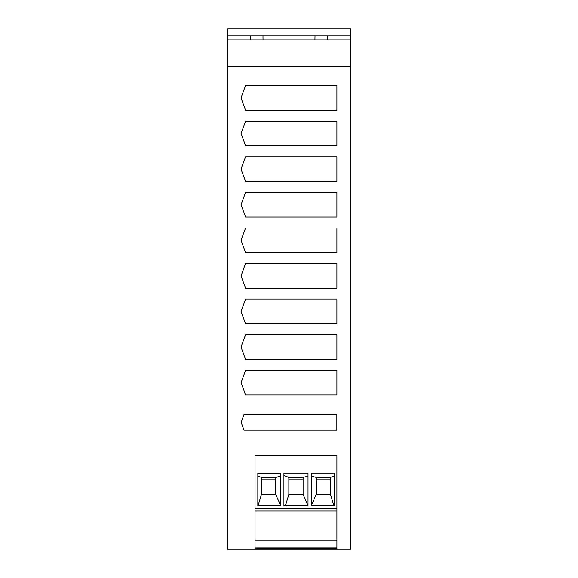 <?xml version="1.0" encoding="UTF-8"?>
<svg xmlns="http://www.w3.org/2000/svg" width="578" height="578" viewBox="0 0 578 578"><rect width="100%" height="100%" fill="white"/><g stroke="black" fill="none" stroke-linecap="round" stroke-linejoin="round"><path stroke-width="0.87" d="M255.05 549.1L227.4 549.1L227.4 28.9L350.6 28.9L350.6 549.1L336.916 549.1L336.916 455.464L255.05 455.464L255.05 549.1L336.916 549.1M350.6 39.853L227.4 39.853M227.4 66.246L350.6 66.246M227.4 35.858L262.976 35.858L263.048 39.853M250.303 35.858L250.231 39.853M336.916 145.808L245.571 145.808L241.084 133.489L245.571 121.17L336.916 121.17L336.916 145.808M244.01 430.227L336.858 430.227L336.858 414.448L244.01 414.448L241.142 422.337L244.01 430.227M245.571 227.942L336.916 227.942L336.916 252.586L245.571 252.586L241.084 240.267L245.571 227.942M336.916 288.176L245.571 288.176L241.084 275.858L245.571 263.539L336.916 263.539L336.916 288.176M336.916 85.573L336.916 110.217L245.571 110.217L241.084 97.892L245.571 85.573L336.916 85.573M336.916 156.761L336.916 181.398L245.571 181.398L241.084 169.079L245.571 156.761L336.916 156.761M336.916 299.129L336.916 323.774L245.571 323.774L241.084 311.448L245.571 299.129L336.916 299.129M245.571 359.364L241.084 347.046L245.571 334.72L336.916 334.72L336.916 359.364L245.571 359.364M336.916 216.996L245.571 216.996L241.084 204.67L245.571 192.351L336.916 192.351L336.916 216.996M336.916 394.955L245.571 394.955L241.084 382.636L245.571 370.317L336.916 370.317L336.916 394.955M327.769 39.853L327.697 35.858L350.6 35.858M314.952 39.853L315.024 35.858L327.697 35.858M262.976 35.858L315.024 35.858M255.05 548.825L336.916 548.825M336.916 540.062L255.05 540.062M255.05 511.046L336.916 511.046M334.12 473.281L334.12 505.569L311.311 505.569L311.311 473.281L334.12 473.281M257.846 473.288L280.648 473.288L280.648 505.569L257.846 505.569L257.846 473.288M308.031 505.569L283.935 505.569L283.935 473.281L308.031 473.281L308.031 505.569L303.103 494.342L303.103 477.37L288.863 477.37L283.935 475.441M334.12 475.947L330.479 477.37L316.245 477.37L316.245 479.01L330.479 479.01L330.479 494.342L316.245 494.342L311.311 505.569M316.245 477.37L311.311 476.041M330.479 477.37L330.479 479.01M316.245 479.01L316.245 494.342M333.867 505.569L330.479 494.342M258.091 505.569L261.487 494.342L275.72 494.342L280.648 505.569M275.72 494.342L275.72 479.01L261.487 479.01L261.487 477.37L257.846 475.947M261.487 494.342L261.487 479.01M261.487 477.37L275.72 477.37L275.72 479.01M280.648 476.048L275.72 477.37M308.031 476.041L303.103 477.37M303.103 494.342L288.863 494.342L285.474 505.569M288.863 477.37L288.863 494.342M288.863 479.01L303.103 479.01M336.916 547.185L255.05 547.185M336.916 508.308L255.05 508.308"/></g></svg>
